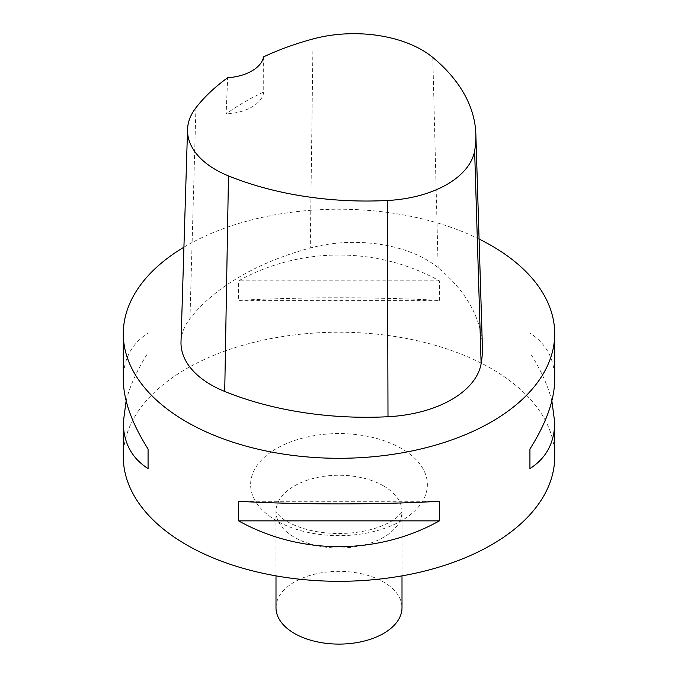 <?xml version="1.0" encoding="UTF-8"?>
<svg xmlns="http://www.w3.org/2000/svg" width="678" height="678" viewBox="0 0 678 678"><rect width="100%" height="100%" fill="white"/><g stroke="black" fill="none" stroke-linecap="round" stroke-linejoin="round"><path stroke-width="0.51" stroke-dasharray="3.39 2.54" d="M123.294 456.76A215.706 124.54 180 0 1 256.454 341.704A215.706 124.54 180 0 1 491.525 368.705A215.706 124.54 180 0 1 554.706 456.76M183.924 247.19A215.706 124.54 180 0 1 479.075 239.054M439.386 300.405L439.386 280.836C377.714 246.436 300.286 246.436 238.614 280.836L238.614 300.405C300.286 296.93 377.714 296.93 439.386 300.405L238.614 300.405M554.706 379.383C554.545 358.993 546.282 343.568 529.925 333.11L529.925 352.679C540.747 369.713 548.061 385.765 551.867 400.851M126.133 400.851C129.939 385.765 137.253 369.713 148.075 352.679L148.075 333.11C131.718 343.568 123.455 358.993 123.294 379.383M181.009 341.865A102.717 59.3 180 0 1 189.959 318.677A246.521 142.329 180 0 1 310.27 247.987A102.717 59.3 180 0 1 438.158 267.776A246.521 142.329 180 0 1 482.389 346.619M263.615 56.85L263.759 92.022A241.097 139.193 0 0 0 226.121 113.904L227.664 77.75M263.759 92.022A41.087 23.722 180 0 1 226.121 113.904M439.386 280.836L238.614 280.836M529.925 352.679L529.925 333.11M238.614 501.296L439.386 501.296M148.075 333.11L148.075 352.679M275.997 607.725A63.003 36.375 180 0 1 314.889 574.122A63.003 36.375 180 0 1 383.545 582.012A63.003 36.375 180 0 1 402.003 607.725M432.801 57.461L438.158 267.776M195.925 107.751L189.959 318.677M313.041 38.943L310.27 247.987M383.545 485.906A63.003 36.375 180 0 1 402.003 511.627A63.003 36.375 180 0 1 339 547.994A63.003 36.375 180 0 1 275.997 511.627A63.003 36.375 180 0 1 314.889 478.024A63.003 36.375 180 0 1 383.545 485.906M401.495 448.539A88.377 51.028 0 0 0 253.631 471.413A88.377 51.028 0 0 0 361.874 533.908A88.377 51.028 0 0 0 401.495 448.539M402.003 575.868L402.029 511.339L400.706 513.568L396.952 517.339C393.511 520.306 388.384 523.196 381.578 526.018C368.908 531.043 354.213 533.544 337.5 533.518C321.838 533.205 308.1 530.688 296.278 525.959C289.591 523.179 284.54 520.323 281.124 517.407C277.616 514.102 275.895 512.076 275.971 511.339L275.997 575.868"/><path stroke-width="1.02" d="M551.867 400.851L554.706 422.318L554.706 456.76A215.706 124.54 180 0 1 339 581.3A215.706 124.54 180 0 1 123.294 456.76L123.294 422.318L126.133 400.851M479.075 239.054A215.706 124.54 180 0 1 491.525 245.699A215.706 124.54 180 0 1 554.706 333.754A215.706 124.54 180 0 1 339 458.294A215.706 124.54 180 0 1 123.294 333.754A215.706 124.54 180 0 1 183.924 247.19M238.614 520.865L238.614 501.296C300.286 504.771 377.714 504.771 439.386 501.296L439.386 520.865C377.714 555.265 300.286 555.265 238.614 520.865L439.386 520.865M554.706 422.318C554.545 442.717 546.282 458.142 529.925 468.591L529.925 449.022C546.282 423.148 554.545 399.935 554.706 379.383L554.706 333.754M123.294 333.754L123.294 379.383C123.455 399.935 131.718 423.148 148.075 449.022L148.075 468.591C131.718 458.142 123.455 442.717 123.294 422.318M475.854 134.219L482.389 346.619A246.521 142.329 180 0 1 481.126 363.722A102.717 59.3 180 0 1 387.994 416.724A246.521 142.329 180 0 1 224.723 391.46A102.717 59.3 180 0 1 181.009 341.865L187.543 129.464A96.183 55.528 180 0 1 195.925 107.751A239.987 138.549 180 0 1 227.664 77.75A41.087 23.722 180 0 0 263.615 56.85A239.987 138.549 180 0 1 313.041 38.943A96.183 55.528 180 0 1 432.801 57.461A239.987 138.549 180 0 1 475.854 134.219A239.987 138.549 180 0 1 474.625 150.872A96.183 55.528 180 0 1 387.418 200.493A239.987 138.549 180 0 1 228.478 175.907A96.183 55.528 180 0 1 187.543 129.464M529.925 468.591L529.925 449.022M148.075 449.022L148.075 468.591M402.003 575.868L402.003 607.725A63.003 36.375 180 0 1 339 644.1A63.003 36.375 180 0 1 275.997 607.725L275.997 575.868M474.625 150.872L481.126 363.722M387.418 200.493L387.994 416.724M228.478 175.907L224.723 391.46"/></g></svg>
